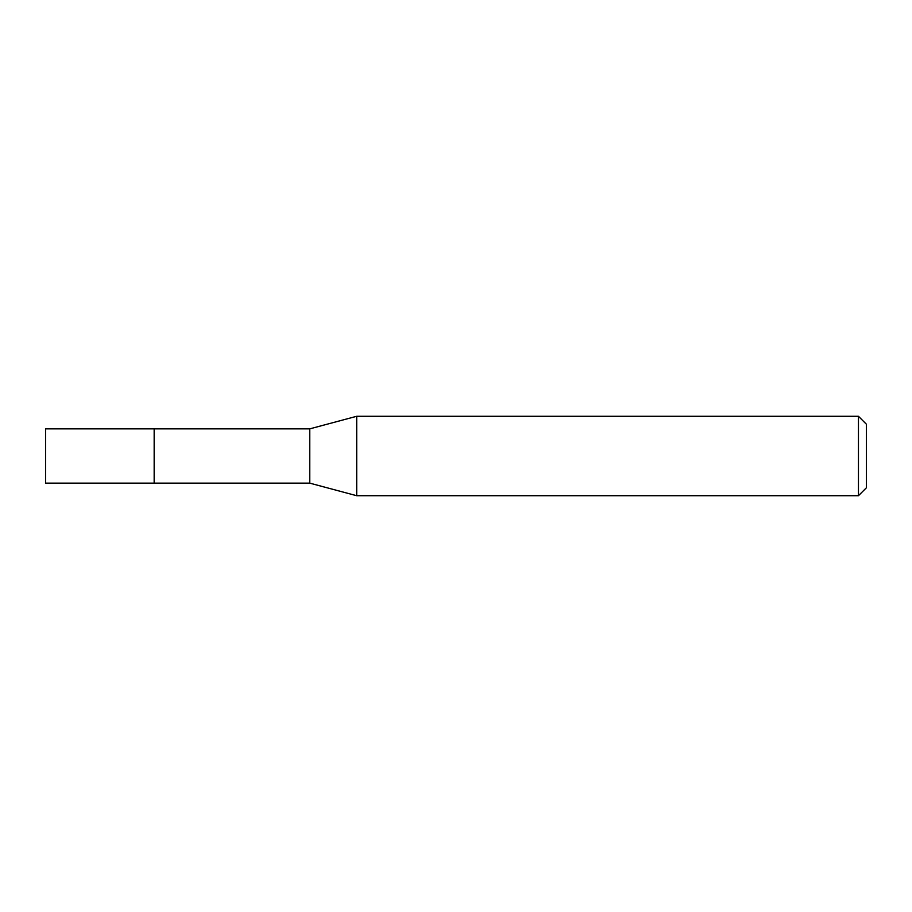 <?xml version="1.0" encoding="UTF-8"?>
<svg xmlns="http://www.w3.org/2000/svg" width="912" height="912" viewBox="0 0 912 912"><rect width="100%" height="100%" fill="white"/><g stroke="black" fill="none" stroke-linecap="round" stroke-linejoin="round"><path stroke-width="1.37" d="M154.162 428.857L45.6 428.857L45.6 483.143L154.162 483.143L154.162 428.857L154.162 483.143L309.772 483.143L309.772 428.857L154.162 428.857M309.772 428.857L356.706 416.282L356.706 495.718L309.772 483.143M356.706 495.718L858.454 495.718L858.454 416.282L356.706 416.282M858.454 416.282L866.4 424.228L866.4 487.772L858.454 495.718"/></g></svg>
